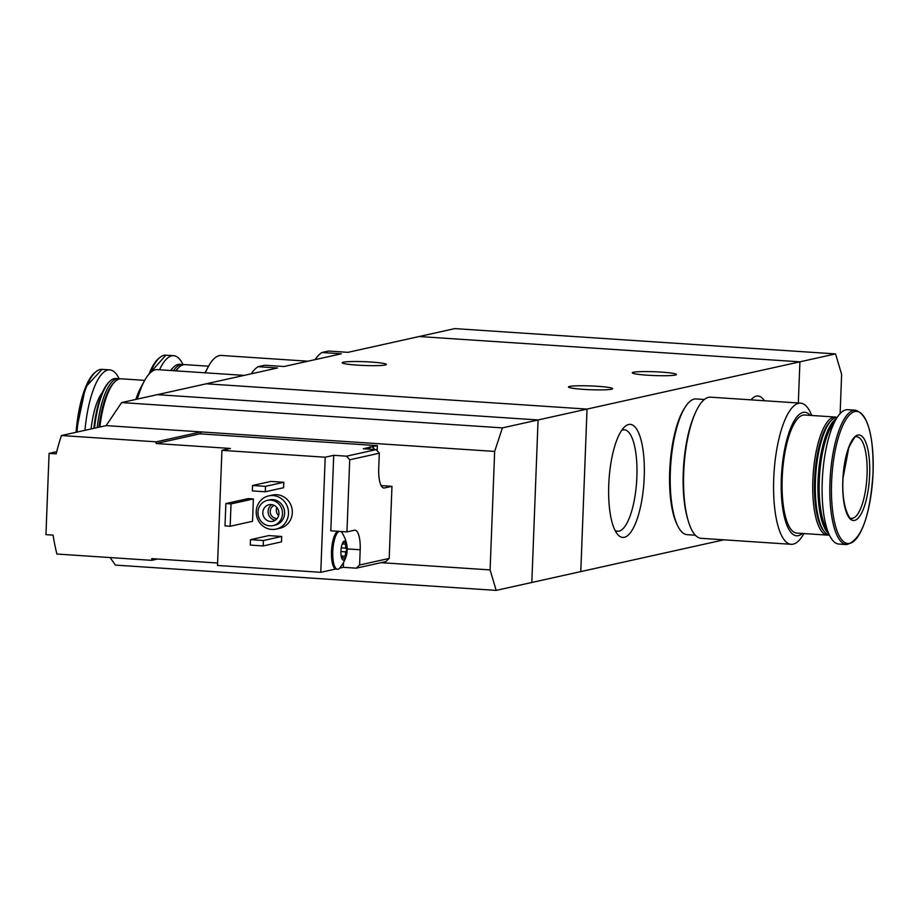<?xml version="1.0" encoding="UTF-8"?>
<svg xmlns="http://www.w3.org/2000/svg" width="919" height="919" viewBox="0 0 919 919"><rect width="100%" height="100%" fill="white"/><g stroke="black" fill="none" stroke-linecap="round" stroke-linejoin="round"><path stroke-width="1.38" d="M321.937 352.517L328.542 351.047L347.933 352.345L419.133 336.526L799.909 361.822L798.324 402.993L799.909 361.822L538.074 419.96L157.298 394.665L206.258 383.797L587.034 409.093L580.785 571.595L587.034 409.093L206.258 383.797L277.458 367.991L258.067 366.692L264.683 365.234L284.074 366.52L341.328 353.804L321.937 352.517A82.296 25.422 93.8 0 0 315.102 359.628M258.067 366.692A82.296 25.422 93.8 0 0 251.243 373.803M628.653 424.486A56.656 17.507 93.8 0 0 624.369 427.048A56.656 17.507 93.8 0 0 609.021 479.729A56.656 17.507 93.8 0 0 617.258 533.985A56.656 17.507 93.8 0 0 643.38 488.828A56.656 17.507 93.8 0 0 628.653 424.486M764.367 400.741A56.656 17.507 93.8 0 0 756.371 396.123A56.656 17.507 93.8 0 0 752.087 398.685A56.656 17.507 93.8 0 0 750.995 399.857M106.133 425.612L200.985 431.907L156.287 441.832L61.435 435.537L106.133 425.612L121.641 402.579L157.298 394.665L538.074 419.96L531.825 582.474L723.885 539.832M647.481 375.193A22.102 1.895 -177.8 0 1 632.318 372.804A22.102 1.895 -177.8 0 1 661.324 372.115A22.102 1.895 -177.8 0 1 676.487 374.504A22.102 1.895 -177.8 0 1 647.481 375.193M583.622 389.369A22.102 1.895 -177.8 0 1 568.459 386.979A22.102 1.895 -177.8 0 1 597.465 386.29A22.102 1.895 -177.8 0 1 612.628 388.68A22.102 1.895 -177.8 0 1 583.622 389.369M835.566 353.907L799.909 361.822L419.133 336.526L454.79 328.611L835.566 353.907L841.632 374.378L840.127 413.561M357.388 365.13A22.102 1.895 -177.8 0 1 342.213 362.741A22.102 1.895 -177.8 0 1 371.219 362.052A22.102 1.895 -177.8 0 1 386.394 364.441A22.102 1.895 -177.8 0 1 357.388 365.13M615.018 530.366A50.844 15.703 93.8 0 0 617.591 531.251A50.844 15.703 93.8 0 0 636.637 481.567A50.844 15.703 93.8 0 0 624.334 429.793A50.844 15.703 93.8 0 0 622.91 429.908A50.844 15.703 93.8 0 0 621.669 430.333M811.741 415.48A70.729 21.849 93.8 0 0 800.564 403.142L710.525 397.169A70.729 21.849 93.8 0 0 684.035 466.289A70.729 21.849 93.8 0 0 701.151 538.316L791.179 544.301A70.729 21.849 93.8 0 0 803.895 533.56M800.564 403.142A70.729 21.849 93.8 0 0 774.062 472.274A70.729 21.849 93.8 0 0 791.179 544.301M810.236 415.377A61.895 19.127 93.8 0 0 781.632 472.78A61.895 19.127 93.8 0 0 802.39 533.457M836.577 417.272A59.172 18.277 93.8 0 0 835.291 417.042L804.642 415.009A59.172 18.277 93.8 0 0 782.471 472.837A59.172 18.277 93.8 0 0 796.796 533.089L827.456 535.122A59.172 18.277 93.8 0 0 828.754 535.065M835.291 417.042A59.172 18.277 93.8 0 0 813.131 474.87A59.172 18.277 93.8 0 0 827.456 535.122M837.312 417.203A59.172 18.277 93.8 0 0 831.741 420.017L830.5 421.224A57.805 17.863 93.8 0 0 814.843 474.985A57.805 17.863 93.8 0 0 823.252 530.332L824.32 531.699A59.172 18.277 93.8 0 0 829.466 535.226M831.741 420.017A59.172 18.277 93.8 0 0 815.716 475.043A59.172 18.277 93.8 0 0 824.32 531.699M836.485 418.524A59.172 18.277 93.8 0 0 818.347 475.215A59.172 18.277 93.8 0 0 828.823 533.813M834.636 421.878A58.207 17.989 93.8 0 0 819.564 475.295A58.207 17.989 93.8 0 0 827.445 530.24M855.509 410.207L847.777 409.69A67.328 20.804 93.8 0 0 822.562 475.491A67.328 20.804 93.8 0 0 838.852 544.059L846.583 544.576C861.31 540.429 870.132 516.524 873.05 472.86A66.202 20.459 93.8 0 0 844.147 422.694A66.202 20.459 93.8 0 0 839.759 536.857A66.202 20.459 93.8 0 0 873.039 472.871C873.762 435.33 867.915 414.446 855.509 410.207A67.328 20.804 93.8 0 0 830.282 476.008A67.328 20.804 93.8 0 0 846.583 544.576M869.638 474.755A42.848 13.234 93.8 0 0 850.937 442.28A42.848 13.234 93.8 0 0 848.099 516.168A42.848 13.234 93.8 0 0 869.638 474.755M684.804 407.749A65.973 20.379 93.8 0 0 670.008 465.359A65.973 20.379 93.8 0 0 677.05 524.427M704.356 399.478L696.142 398.938A68.017 21.011 93.8 0 0 670.675 465.405A68.017 21.011 93.8 0 0 687.136 534.663L695.338 535.203M694.798 414.182A68.017 21.011 93.8 0 0 687.803 519.373M343.672 558.235L345.084 558.465L342.293 557.305L342.098 559.12A9.523 2.941 93.8 0 0 343.545 560.062A9.523 2.941 93.8 0 0 345.084 558.465A9.523 2.941 93.8 0 0 346.888 549.918A9.523 2.941 93.8 0 0 345.716 542.049A9.523 2.941 93.8 0 0 342.776 542.624A9.523 2.941 93.8 0 0 342.73 542.704A9.523 2.941 93.8 0 0 340.926 551.251A9.523 2.941 93.8 0 0 341.73 558.327A9.523 2.941 93.8 0 0 342.098 559.12L341.834 558.557M340.915 551.503L345.67 551.825L345.084 558.465M345.67 551.825L346.888 549.918L345.808 548.138L345.395 541.854M342.672 542.83L342.305 543.646M342.73 542.704L345.716 542.049M356.25 568.172L385.831 561.601L389.197 558.43L359.605 565.001L356.25 568.172L343.338 567.31L343.499 563.048M389.197 558.43L391.965 486.312L381.155 485.6M359.605 565.001L360.191 549.757A21.08 6.513 -86.2 0 0 354.987 530.194A21.08 6.513 -86.2 0 0 354.389 530.24L346.945 531.894L349.714 459.776L379.306 453.205L378.72 468.437A21.08 6.513 -86.2 0 0 383.924 488.012A21.08 6.513 -86.2 0 0 384.51 487.966L391.965 486.312M379.306 453.205L376.204 449.609L346.612 456.18L349.714 459.776M377.158 450.712L377.353 445.635L199.86 433.837L156.219 443.532L230.439 448.461L221.927 450.344L217.504 565.461L320.777 572.319L335.619 569.022A19.046 5.882 -86.2 0 1 331.552 550.171A19.046 5.882 -86.2 0 1 337.87 531.285M217.596 563.014L151.796 558.637L151.727 560.337L56.886 554.031A204.041 193.266 -102.5 0 1 53.084 535.111L45.95 534.64L49.075 453.377L56.737 451.677M339.674 568.126L343.338 567.31M377.353 445.635L371.345 446.967M346.612 456.18L333.712 455.319L325.2 457.214L221.927 450.344M376.204 449.609L363.304 448.748L368.772 447.53A19.046 5.882 -86.2 0 0 367.485 449.023M61.435 435.537A204.041 193.266 -102.5 0 0 56.208 453.86L49.075 453.377M121.641 402.579L502.417 427.875L538.074 419.96L531.825 582.474L496.18 590.389L115.403 565.093L110.142 557.569M268.67 495.904L272.506 495.054A17.002 16.105 77.5 0 1 291.909 508.161A17.002 16.105 77.5 0 1 279.87 528.253L276.045 529.103A17.002 16.105 77.5 0 1 271.702 529.436A17.002 16.105 77.5 0 1 256.286 513.732A17.002 16.105 77.5 0 1 268.67 495.904A17.002 16.105 77.5 0 1 288.084 509.011A17.002 16.105 77.5 0 1 276.045 529.103M270.875 481.43L283.787 482.291L283.58 487.713L265.269 491.768L252.369 490.918L252.576 485.496L270.875 481.43M268.796 535.605L281.708 536.466L281.501 541.877L263.19 545.943L250.278 545.082L250.496 539.671L268.796 535.605M248.222 498.603L253.38 498.937L252.53 521.291L230.175 526.254L225.006 525.909L225.867 503.566L248.222 498.603M320.777 572.319L325.2 457.214M151.727 560.337L157.608 559.028M200.905 433.906L200.985 431.907L494.652 451.424L502.417 427.875M156.287 441.832L156.219 443.532M496.18 590.389L490.103 569.918L381.017 562.669M494.652 451.424L490.103 569.918M269.738 525.84A12.923 12.246 77.5 0 1 258.009 513.905A12.923 12.246 77.5 0 1 267.429 500.361A12.923 12.246 77.5 0 1 282.179 510.332A12.923 12.246 77.5 0 1 273.035 525.599A12.923 12.246 77.5 0 1 269.738 525.84M270.554 521.487A8.501 8.053 77.5 0 1 269.037 504.726A8.501 8.053 77.5 0 1 278.733 511.274A8.501 8.053 77.5 0 1 270.554 521.487M267.429 500.361L269.554 499.89A12.923 12.246 77.5 0 1 284.304 509.85A12.923 12.246 77.5 0 1 275.16 525.128L273.035 525.599M275.275 520.246A8.501 8.053 77.5 0 1 271.806 504.623M277.113 518.546A6.847 6.479 77.5 0 1 274.195 505.37M278.641 515.525A6.847 6.479 77.5 0 1 276.849 507.472M252.576 485.496L265.476 486.358L283.787 482.291M265.476 486.358L265.269 491.768M250.496 539.671L263.397 540.521L281.708 536.466M263.397 540.521L263.19 545.943M225.867 503.566L231.037 503.899L253.38 498.937M231.037 503.899L230.175 526.254M341.615 531.538A21.08 6.513 -86.2 0 1 342.213 532.882M346.945 531.894L330.806 530.814L333.712 455.319M374.561 449.494L373.551 448.116A19.046 5.882 93.8 0 0 371.736 446.99L370.449 446.91A19.046 5.882 93.8 0 0 368.772 447.53M371.736 446.99A19.046 5.882 93.8 0 0 368.772 449.115M335.619 569.022A19.046 5.882 93.8 0 0 336.193 569.16L337.48 569.24A19.046 5.882 93.8 0 0 338.02 569.206A19.046 5.882 93.8 0 0 339.433 568.367C348.91 556.971 349.702 544.978 341.822 532.365A19.046 5.882 93.8 0 0 340.823 531.481M339.168 531.377A19.046 5.882 93.8 0 0 332.793 551.193A19.046 5.882 93.8 0 0 337.48 569.24M205.397 372.815A70.729 21.849 -86.2 0 1 208.199 366.865A70.729 21.849 -86.2 0 1 221.284 355.446L307.98 361.213M176.057 370.874A59.172 18.277 -86.2 0 1 178.872 367.439A59.172 18.277 -86.2 0 1 185.018 364.625L208.567 366.199M175.713 370.851A57.805 17.863 -86.2 0 1 177.631 368.645L178.872 367.439M173.473 370.702A59.172 18.277 -86.2 0 1 182.433 364.452A59.172 18.277 -86.2 0 1 183.708 364.694M170.842 370.518A59.172 18.277 -86.2 0 1 173.657 367.095A59.172 18.277 -86.2 0 1 179.791 364.28L182.433 364.452M170.589 370.506A58.207 17.989 -86.2 0 1 172.783 367.945L173.657 367.095M159.561 369.771A67.328 20.804 -86.2 0 1 173.611 355.687A67.328 20.804 -86.2 0 1 182.996 364.521M137.402 399.087A70.729 21.849 -86.2 0 1 144.34 381.052A70.729 21.849 -86.2 0 1 157.425 369.633L244.109 375.389M135.84 399.432A61.895 19.127 -86.2 0 1 140.538 388.117L144.34 381.052M99.872 427.002A59.172 18.277 -86.2 0 1 115.013 381.615A59.172 18.277 -86.2 0 1 121.147 378.812L144.708 380.374M98.976 427.197A57.805 17.863 -86.2 0 1 113.772 382.821L115.013 381.615M97.207 427.588A59.172 18.277 -86.2 0 1 118.574 378.639A59.172 18.277 -86.2 0 1 119.849 378.869M94.485 428.197A59.172 18.277 -86.2 0 1 109.798 381.27A59.172 18.277 -86.2 0 1 115.932 378.467L118.574 378.639M93.841 428.334A58.207 17.989 -86.2 0 1 108.913 382.12L109.798 381.27M84.95 430.31A67.328 20.804 -86.2 0 1 109.752 369.875A67.328 20.804 -86.2 0 1 119.125 378.697M867.054 474.767A40.804 12.602 93.8 0 0 856.99 436.881C856.439 434.457 853.694 438.053 848.788 447.679L843.033 478.121C840.977 511.814 852.889 522.727 851.58 518.316A40.804 12.602 93.8 0 0 867.054 474.767M384.51 487.966L383.338 487.886M360.191 549.757L346.957 548.884M341.144 555.938L344.751 556.167M341.248 547.827L345.808 548.138M342.201 543.922L345.211 544.128M150.348 372.735A67.328 20.804 -86.2 0 1 165.88 355.182L173.611 355.687M149.016 374.113A66.202 20.459 -86.2 0 1 159.435 357.882M91.096 428.955A48.121 14.865 -86.2 0 1 102.342 392.574M77.035 432.068A67.328 20.804 -86.2 0 1 102.02 369.358L109.752 369.875M76.082 432.286A66.202 20.459 -86.2 0 1 95.565 372.057M341.408 557.247L342.293 557.305M205.017 372.792L208.199 366.865M148.924 374.205L165.88 355.182M76.07 432.286L85.536 387.198L102.02 369.358"/></g></svg>

